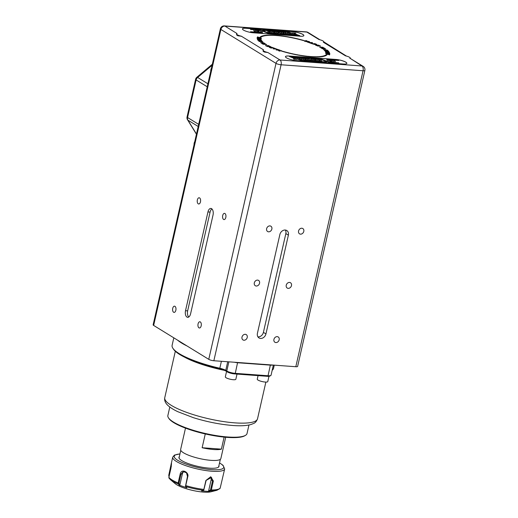 <?xml version="1.0" encoding="UTF-8"?>
<svg xmlns="http://www.w3.org/2000/svg" width="518" height="518" viewBox="0 0 518 518"><rect width="100%" height="100%" fill="white"/><g stroke="black" fill="none" stroke-linecap="round" stroke-linejoin="round"><path stroke-width="0.78" d="M263.06 50.278L263.118 51.237A5.329 1.211 12.8 0 0 264.491 52.078L267.89 52.525L280.024 59.991L361.972 65.98L350.239 58.411L363.15 66.349A3.807 3.082 -58.4 0 0 361.972 65.98A3.807 2.059 94.2 0 1 363.053 70.759L281.099 64.776A3.807 0.868 -167.2 0 1 276.01 63.371L220.895 29.461A3.807 3.082 -58.4 0 1 224.909 26.081L237.043 33.547A5.329 1.211 12.8 0 0 236.584 33.897A5.329 1.211 12.8 0 0 241.407 36.234L263.52 49.838A5.329 1.211 12.8 0 0 263.066 50.188A5.329 1.211 12.8 0 0 267.89 52.525M263.118 51.237L264.491 52.078M349.844 58.515A5.329 1.211 12.8 0 0 350.297 58.165A5.329 1.211 12.8 0 0 345.474 55.827L323.361 42.217A5.329 1.211 12.8 0 0 323.821 41.867A5.329 1.211 12.8 0 0 318.997 39.536L306.863 32.071L224.909 26.081A3.807 2.059 94.2 0 0 224.365 25.9A3.807 3.807 0 0 0 220.377 28.853A3.807 0.868 -167.2 0 0 220.895 29.461L153.652 325.427L208.767 359.337L276.01 63.371A3.807 3.082 121.6 0 1 280.024 59.991A3.807 2.059 94.2 0 1 281.099 64.776L213.856 360.742L295.81 366.725L363.053 70.759A3.807 0.868 -167.2 0 0 364.866 70.435A3.807 3.807 0 0 0 363.15 66.349M236.577 33.987L236.642 34.939A5.329 1.211 12.8 0 0 238.008 35.787L236.642 34.939M237.788 35.736L241.699 36.305M270.998 48.044L269.334 47.319L269.12 47.073L269.794 46.879L273.679 47.889L270.998 48.044M269.12 47.106L271.244 47.054L273.543 47.896M274.1 48.945L275.395 48.996M273.245 48.899L274.093 48.116L274.793 48.375M274.093 48.116L277.311 49.314M276.761 49.113L273.206 48.886L274.106 48.051M275.964 49.08L276.774 49.055M274.624 48.511L275.977 49.022M276.256 49.987L277.933 49.463L278.619 49.689L277.214 50.136L279.344 49.929L280.063 50.162L279.377 50.848L281.371 50.66M279.331 49.987L280.011 50.207M277.92 49.521L278.516 49.715M278.632 50.77L279.137 50.201L276.165 49.955L277.933 49.463M279.39 50.79L281.475 50.628L279.701 51.12L278.593 50.758L279.137 50.201M277.227 50.078L279.344 49.929M325.628 55.115L325.997 54.85A34.207 7.77 -167.2 0 0 326.165 54.707L327.221 54.539A35.01 7.958 12.8 0 1 323.439 56.384L323.439 56.384A35.01 7.958 12.8 0 1 322.235 56.611L322.235 56.611A35.01 7.958 12.8 0 1 310.923 56.786A35.01 7.958 12.8 0 1 281.455 51.081L282.822 51.36L281.721 50.965M285.049 51.929L283.916 51.612L285.049 51.929M287.302 52.532L286.15 52.227L287.302 52.532A34.207 7.77 -167.2 0 0 288.422 52.823M289.581 53.108L288.422 52.817L289.581 53.108A34.207 7.77 -167.2 0 0 290.715 53.373L291.874 53.704L290.715 53.373M291.874 53.704A34.207 7.77 -167.2 0 0 293 53.956L294.192 54.209L293.02 53.898A34.207 7.77 -167.2 0 1 291.887 53.645M294.192 54.209A34.207 7.77 -167.2 0 0 295.312 54.442L296.503 54.675L295.331 54.384A34.207 7.77 -167.2 0 1 294.205 54.15M296.503 54.675A34.207 7.77 -167.2 0 0 297.617 54.882L298.802 55.102L297.63 54.824A34.207 7.77 -167.2 0 1 296.516 54.617M298.802 55.102A34.207 7.77 -167.2 0 0 299.883 55.284L301.081 55.478L299.903 55.225A34.207 7.77 -167.2 0 1 298.815 55.037M301.081 55.478A34.207 7.77 -167.2 0 0 302.136 55.646L303.334 55.756L302.149 55.581A34.207 7.77 -167.2 0 1 301.094 55.42M303.321 55.814A34.207 7.77 -167.2 0 0 304.344 55.957L305.529 56.048L304.357 55.899A34.207 7.77 -167.2 0 1 303.334 55.756M319.308 56.682L320.182 56.546A34.207 7.77 -167.2 0 0 320.72 56.481L320.707 56.546A34.207 7.77 -167.2 0 1 320.163 56.604L319.308 56.682A34.207 7.77 -167.2 0 1 318.706 56.721L317.793 56.766A34.207 7.77 -167.2 0 1 317.12 56.792L316.155 56.805A34.207 7.77 -167.2 0 1 315.423 56.805L314.4 56.792A34.207 7.77 -167.2 0 1 313.617 56.766L312.555 56.721A34.207 7.77 -167.2 0 1 311.713 56.676L310.619 56.604A34.207 7.77 -167.2 0 1 310.509 56.598A34.207 7.77 -167.2 0 1 309.725 56.54L308.592 56.436A34.207 7.77 -167.2 0 1 307.653 56.345L306.501 56.222A34.207 7.77 -167.2 0 1 305.516 56.106M290.695 53.438A34.207 7.77 -167.2 0 1 289.568 53.166M288.409 52.881A34.207 7.77 -167.2 0 1 287.283 52.596M286.137 52.292A34.207 7.77 -167.2 0 1 285.029 51.988M283.896 51.67A34.207 7.77 -167.2 0 1 282.822 51.36M326.165 54.688L327.175 54.597M324.935 55.504L325.414 55.199A34.207 7.77 -167.2 0 0 325.641 55.063L325.628 55.122A34.207 7.77 -167.2 0 1 325.401 55.264L324.935 55.497A34.207 7.77 -167.2 0 1 324.65 55.627L324.093 55.827M323.102 56.119L323.756 55.886A34.207 7.77 -167.2 0 0 324.106 55.776L324.093 55.834A34.207 7.77 -167.2 0 1 323.744 55.944L323.102 56.112A34.207 7.77 -167.2 0 1 322.695 56.216L321.976 56.352A34.207 7.77 -167.2 0 1 321.497 56.436L320.707 56.54M305.529 56.048A34.207 7.77 -167.2 0 0 306.514 56.164L307.653 56.345M168.972 478.03L168.952 477.033M170.921 468.304L168.887 477.246A26.638 6.054 12.8 0 0 178.16 482.951L180.193 474.009L180.996 474.145L178.885 483.436L179.908 484.706L182.375 473.853A3.807 3.322 -101.9 0 1 184.084 471.529M178.237 482.744L178.386 483.825M169.341 478.477L168.874 477.797M178.257 483.566L178.263 483.961M178.237 483.592L178.885 483.436M185.522 486.13L187.484 476.405L186.493 472.798L183.314 471.581L180.996 474.145L182.375 473.853M180.186 474.048C181.604 467.806 189.355 472.707 187.762 476.69M201.567 490.922L209.032 491.465L208.618 490.747M210.968 490.527L210.438 490.119L208.637 490.786L211.104 479.94A3.807 3.082 121.6 0 0 210.619 477.123M210.729 490.675L211.344 489.756M187.484 476.405L187.769 476.651L185.735 485.593A26.638 6.054 12.8 0 0 203.859 489.426L205.892 480.49L210.748 476.741L213.351 481.034L211.325 489.976A26.638 6.054 12.8 0 0 220.176 488.105L224.67 468.952A26.638 6.054 -167.2 0 1 211.998 471.238A26.638 6.054 -167.2 0 1 185.263 465.475A26.638 6.054 -167.2 0 1 172.721 457.154L171.426 462.924M210.438 490.119L212.548 480.827L211.506 477.447L206.158 480.361L203.794 490.002M220.208 487.885L219.723 488.778M210.716 490.831L210.968 490.494M219.982 488.539L216.906 490.274L210.968 491.796A20.047 4.552 -167.2 0 1 203.509 492.1A20.047 4.552 -167.2 0 1 175.207 483.67L170.513 479.733A26.004 5.912 -167.2 0 0 178.231 483.935M210.787 490.811L208.974 491.491M168.777 475.155L171.4 462.982M168.842 474.948L168.862 476.087M168.784 475.828L169.231 475.764M179.254 485.198L178.218 483.909M179.947 484.68L179.215 485.152L186.797 487.794M203.917 489.212L203.814 490.164M170.798 466.252C171.743 459.835 171.613 464.225 170.914 468.343M203.833 489.976L203.263 490.287M201.502 490.941L203.334 490.261M185.787 486.544L186.836 487.839M185.826 486.596L185.502 486.091M168.764 475.796L169.231 476.385M185.412 486.272L185.774 485.372M218.92 465.656A20.532 4.668 -167.2 0 1 218.201 467.333A20.532 4.668 -167.2 0 1 209.227 468.155A20.532 4.668 -167.2 0 1 179.26 458.488A20.532 4.668 -167.2 0 1 179.338 456.662M218.059 467.411A20.293 4.61 12.8 0 0 218.713 466.569L220.357 459.311M185.496 428.127L180.646 449.449A20.61 4.681 12.8 0 0 190.352 455.892A20.61 4.681 12.8 0 0 211.04 460.353A20.61 4.681 12.8 0 0 220.849 458.585L225.693 437.263M205.27 433.954L202.137 447.733A20.61 4.681 12.8 0 0 213.507 449.514A20.61 4.681 12.8 0 0 221.393 449.145L224.126 437.114M202.137 447.733L221.393 449.145M245.467 435.353L244.736 435.78A39.957 9.078 -167.2 0 1 227.272 437.386A39.957 9.078 -167.2 0 1 168.959 418.57L168.486 417.858A40.592 9.22 12.8 0 0 227.726 436.978A40.592 9.22 12.8 0 0 245.467 435.353A40.592 9.22 12.8 0 0 247.034 433.501L248.964 425.006M169.8 407.025L167.871 415.514A40.592 9.22 12.8 0 0 168.486 417.858M258.068 375.628L257.258 379.202A5.394 1.224 12.8 0 0 257.99 380.063A5.394 1.224 12.8 0 0 263.779 381.883A5.394 1.224 12.8 0 0 267.774 381.591L268.971 376.314M226.56 371.432L225.33 376.864A5.394 1.224 12.8 0 0 226.062 377.732A5.394 1.224 12.8 0 0 231.85 379.552A5.394 1.224 12.8 0 0 235.839 379.254L237.017 374.093M245.979 28.237A7.42 1.683 12.8 0 0 242.45 28.872A7.42 1.683 12.8 0 0 245.94 31.197A7.42 1.683 12.8 0 0 253.386 32.802L300.323 36.228A7.42 1.683 12.8 0 0 303.859 35.593A7.42 1.683 12.8 0 0 300.362 33.275A7.42 1.683 12.8 0 0 292.916 31.669L245.966 28.302A7.42 1.683 12.8 0 0 242.443 28.904M343.324 63.999A7.42 1.683 12.8 0 0 346.853 63.364A7.42 1.683 12.8 0 0 343.363 61.046A7.42 1.683 12.8 0 0 335.917 59.44L288.979 56.009A7.42 1.683 12.8 0 0 285.45 56.643A7.42 1.683 12.8 0 0 288.94 58.961A7.42 1.683 12.8 0 0 296.387 60.567L343.324 63.999M276.845 35.405L276.858 35.347A34.997 7.951 12.8 0 1 277.59 35.405L277.577 35.47A34.997 7.951 12.8 0 0 276.845 35.405L276.845 35.405A34.997 7.951 12.8 0 0 275.952 35.334A34.997 7.951 12.8 0 0 275.835 35.328L275.518 35.302A34.997 7.951 12.8 0 0 274.818 35.263L274.818 35.263A34.997 7.951 12.8 0 0 273.854 35.205L273.549 35.192A34.997 7.951 12.8 0 0 272.882 35.166L272.882 35.166A34.997 7.951 12.8 0 0 271.963 35.14L271.672 35.133A34.997 7.951 12.8 0 0 271.043 35.127L271.043 35.127A34.997 7.951 12.8 0 0 270.176 35.127L269.91 35.062A34.997 7.951 12.8 0 0 269.328 35.075L269.308 35.14A34.997 7.951 12.8 0 0 268.499 35.159L268.246 35.172A34.997 7.951 12.8 0 0 266.945 35.25L266.712 35.269A34.997 7.951 12.8 0 0 265.514 35.392L265.3 35.418A34.997 7.951 12.8 0 0 264.84 35.483L264.84 35.483A34.997 7.951 12.8 0 0 264.219 35.587L264.038 35.554A34.997 7.951 12.8 0 0 263.63 35.638L263.61 35.703A34.997 7.951 12.8 0 0 263.06 35.826L262.898 35.865A34.997 7.951 12.8 0 0 262.535 35.969L262.535 35.969A34.997 7.951 12.8 0 0 262.05 36.118L261.907 36.163A34.997 7.951 12.8 0 0 261.596 36.286L261.596 36.286A34.997 7.951 12.8 0 0 261.189 36.461L261.072 36.513A34.997 7.951 12.8 0 0 260.813 36.648L260.813 36.648A34.997 7.951 12.8 0 0 260.483 36.843L260.392 36.849A34.997 7.951 12.8 0 0 260.198 36.998L260.198 36.998A34.997 7.951 12.8 0 0 259.945 37.212L260.955 37.199A34.207 7.77 -167.2 0 1 261.15 37.056L261.571 36.804A34.207 7.77 -167.2 0 1 261.823 36.674L262.348 36.448A34.207 7.77 -167.2 0 1 262.652 36.331L263.254 36.137A34.207 7.77 -167.2 0 1 263.63 36.033L264.322 35.878A34.207 7.77 -167.2 0 1 264.756 35.787L265.52 35.664A34.207 7.77 -167.2 0 1 266.019 35.593L266.848 35.502A34.207 7.77 -167.2 0 1 267.417 35.451L268.305 35.386A34.207 7.77 -167.2 0 1 268.939 35.36L269.891 35.328A34.207 7.77 -167.2 0 1 270.584 35.315L271.581 35.315A34.207 7.77 -167.2 0 1 272.339 35.328L273.381 35.36A34.207 7.77 -167.2 0 1 274.197 35.392L275.272 35.451A34.207 7.77 -167.2 0 1 276.146 35.509L277.253 35.593A34.207 7.77 -167.2 0 1 278.179 35.671L279.312 35.781A34.207 7.77 -167.2 0 1 280.283 35.891L281.436 36.027A34.207 7.77 -167.2 0 1 282.452 36.156L283.611 36.312A34.207 7.77 -167.2 0 1 284.667 36.467L285.845 36.648A34.207 7.77 -167.2 0 1 286.933 36.823L288.112 37.031A34.207 7.77 -167.2 0 1 289.219 37.231L290.404 37.451A34.207 7.77 -167.2 0 1 291.53 37.672L292.709 37.918A34.207 7.77 -167.2 0 1 293.848 38.157L295.014 38.416A34.207 7.77 -167.2 0 1 296.16 38.682L297.313 38.96A34.207 7.77 -167.2 0 1 298.452 39.239L299.592 39.53A34.207 7.77 -167.2 0 1 300.725 39.828L301.845 40.132M261.066 36.519L261.072 36.454A34.997 7.951 12.8 0 0 260.826 36.59L260.826 36.59A34.997 7.951 12.8 0 0 260.496 36.784M261.907 36.169L261.914 36.105A34.997 7.951 12.8 0 0 261.609 36.228L261.609 36.228A34.997 7.951 12.8 0 0 261.201 36.396M262.542 35.91L262.542 35.91A34.997 7.951 12.8 0 0 262.063 36.059M262.535 35.969L262.548 35.91A34.997 7.951 12.8 0 1 262.904 35.813L263.06 35.826M263.61 35.703L263.63 35.638A34.997 7.951 12.8 0 0 263.073 35.768M265.3 35.418L265.307 35.36A34.997 7.951 12.8 0 0 264.853 35.425L264.853 35.425A34.997 7.951 12.8 0 0 264.232 35.522M265.307 35.36L265.527 35.334A34.997 7.951 -167.2 0 1 266.213 35.256A34.997 7.951 12.8 0 1 266.725 35.211L266.958 35.192A34.997 7.951 -167.2 0 1 267.709 35.14A34.997 7.951 12.8 0 1 268.259 35.114L268.499 35.159M269.308 35.14L269.328 35.075A34.997 7.951 12.8 0 0 268.512 35.101M271.672 35.133L271.685 35.069A34.997 7.951 12.8 0 0 271.056 35.062L271.056 35.062A34.997 7.951 12.8 0 0 270.189 35.062M273.549 35.192L273.556 35.133A34.997 7.951 12.8 0 0 272.895 35.107L272.895 35.107A34.997 7.951 12.8 0 0 271.976 35.082M275.518 35.302L275.531 35.243A34.997 7.951 12.8 0 0 274.838 35.198L274.838 35.198A34.997 7.951 12.8 0 0 273.867 35.146M276.858 35.347A34.997 7.951 12.8 0 0 275.964 35.276A34.997 7.951 12.8 0 0 275.848 35.269M277.583 35.405L277.901 35.496A34.997 7.951 12.8 0 1 278.949 35.6L278.962 35.541A34.997 7.951 12.8 0 0 277.913 35.438M278.962 35.541L278.969 35.541A34.997 7.951 12.8 0 1 279.72 35.619L280.044 35.723A34.997 7.951 12.8 0 1 281.125 35.846L281.138 35.787A34.997 7.951 12.8 0 0 280.057 35.658M281.138 35.787L281.138 35.787A34.997 7.951 12.8 0 1 281.909 35.884L282.265 35.93A34.997 7.951 -167.2 0 1 283.372 36.085A34.997 7.951 12.8 0 1 284.162 36.195L284.518 36.254A34.997 7.951 -167.2 0 1 285.651 36.428A34.997 7.951 12.8 0 1 286.454 36.558L286.81 36.674A34.997 7.951 12.8 0 1 287.956 36.875L287.969 36.817A34.997 7.951 12.8 0 0 286.823 36.616M287.969 36.817L287.969 36.817A34.997 7.951 12.8 0 1 288.785 36.959L289.141 37.089A34.997 7.951 12.8 0 1 290.3 37.309L290.313 37.244A34.997 7.951 12.8 0 0 289.154 37.031M290.313 37.244L290.313 37.251A34.997 7.951 12.8 0 1 291.135 37.406L291.498 37.542A34.997 7.951 12.8 0 1 292.657 37.782L292.67 37.723A34.997 7.951 12.8 0 0 291.511 37.484M292.67 37.723L292.676 37.723A34.997 7.951 12.8 0 1 293.499 37.898L293.861 38.041A34.997 7.951 12.8 0 1 295.02 38.3L295.033 38.235A34.997 7.951 12.8 0 0 293.874 37.976M295.033 38.235L295.04 38.235A34.997 7.951 12.8 0 1 295.862 38.429L296.218 38.572A34.997 7.951 12.8 0 1 297.377 38.85L297.39 38.792A34.997 7.951 12.8 0 0 296.231 38.513M297.39 38.792L297.397 38.792A34.997 7.951 12.8 0 1 298.213 38.992L298.569 39.141A34.997 7.951 12.8 0 1 299.715 39.433L299.728 39.374A34.997 7.951 12.8 0 0 298.582 39.083M299.728 39.374L299.734 39.374A34.997 7.951 12.8 0 1 300.544 39.588L300.887 39.744A34.997 7.951 12.8 0 1 302.02 40.054L302.033 39.996A34.997 7.951 12.8 0 0 300.906 39.685M302.033 39.996L302.039 39.996A34.997 7.951 12.8 0 1 302.829 40.216L303.192 40.32A34.997 7.951 -167.2 0 1 304.299 40.644L302.959 40.449A34.207 7.77 -167.2 0 0 301.852 40.132M283.909 51.612A34.207 7.77 -167.2 0 1 282.834 51.295M286.15 52.234A34.207 7.77 -167.2 0 1 285.042 51.929M316.155 56.805L316.161 56.747A34.207 7.77 -167.2 0 1 315.436 56.747L314.42 56.727A34.207 7.77 -167.2 0 1 313.63 56.708L312.574 56.663A34.207 7.77 -167.2 0 1 311.726 56.617L310.632 56.546A34.207 7.77 -167.2 0 1 310.528 56.54A34.207 7.77 -167.2 0 1 309.738 56.475L308.605 56.378A34.207 7.77 -167.2 0 1 307.666 56.287M316.161 56.747L317.12 56.792M317.793 56.766L317.799 56.708A34.207 7.77 -167.2 0 1 317.133 56.727M317.799 56.708L318.706 56.721M319.328 56.624A34.207 7.77 -167.2 0 1 318.719 56.663M320.72 56.481L321.497 56.436M321.976 56.352L321.989 56.294A34.207 7.77 -167.2 0 1 321.51 56.371M321.989 56.294L322.695 56.216M323.115 56.061A34.207 7.77 -167.2 0 1 322.708 56.151M324.1 55.769L324.65 55.627M325.628 55.063L326.01 54.791M326.444 53.179L325.757 53.037L325.673 52.337L329.733 53.38L326.385 52.681L326.444 53.179L326.385 52.681M327.836 51.152L324.346 50.434L327.946 50.667L328.82 51.593L327.836 51.152M323.284 48.09L320.959 47.902L324.126 47.947L324.521 48.2L322.967 48.53L325.718 48.957L322.17 48.673L321.769 48.42L323.284 48.09L321.833 48.459M318.194 46.147L315.559 45.157L318.512 45.124L320.59 46.089L318.583 45.39L317.929 45.403L319.334 46.057L316.627 45.416L318.194 46.147M311.868 42.515L312.613 42.787L311.868 43.654L308.385 42.392L312.574 42.832M260.463 38.61L261.15 38.759L261.137 39.439L257.103 38.371L260.457 39.096L260.463 38.61M258.741 40.553L262.225 41.304L258.935 40.786L259.214 41.129L257.789 40.113L262.03 41.071M262.982 43.59L265.352 43.803L262.089 43.713L261.726 43.467L263.371 43.162L260.599 42.709L264.212 43.039L264.594 43.292L262.969 43.648L265.352 43.803M267.948 45.552L270.519 46.542L267.476 46.536L265.469 45.565L267.437 46.27L268.117 46.27L267.269 45.616L269.457 46.277L267.948 45.552M262.879 44.16L266.744 44.626L262.879 44.16M258.935 41.356L263.06 42.12L258.935 41.356M257.414 39.485L261.163 39.582L260.386 39.737L260.573 40.164L261.642 40.657L257.414 39.485M259.699 37.775L261.292 38.364L257.07 37.691L258.903 37.678L257.53 36.888L261.363 38.241M306.345 40.909L305.05 41.33L304.351 41.11L305.996 40.572L307.122 40.935L306.675 41.518L309.589 41.725L307.951 42.262L307.252 42.036L308.54 41.615L305.788 41.569L306.345 40.909L305.814 41.576M314.879 43.622L316.595 44.341L316.835 44.606L316.213 44.801L312.309 43.816L314.879 43.622L316.822 44.632M323.297 47.494L319.489 47.073L323.297 47.494M327.525 50.33L323.42 49.605L327.525 50.33M329.28 52.234L325.628 52.188L326.359 52.02L325.013 51.094L329.357 52.467M327.311 54.034L325.68 53.451L329.869 54.079L328.095 54.125L329.539 54.914L327.311 54.034M297.377 38.85L297.384 38.85A34.997 7.951 12.8 0 1 298.2 39.051L298.569 39.141M269.91 47.3L270.83 47.753L272.604 47.65C270.266 46.944 269.671 46.976 270.83 47.753L272.604 47.65M269.891 47.326L270.81 47.818M268.071 45.61L268.46 45.552M268.447 45.61L270.377 46.542M265.592 45.629L265.98 45.565M265.967 45.629L267.437 46.27M267.424 46.329L268.117 46.27M266.88 45.681L267.269 45.616M267.256 45.681L268.628 46.277M268.615 46.335L269.457 46.277M262.995 44.231L266.297 44.367M266.284 44.425L266.615 44.619M261.791 43.512L263.371 43.162M260.703 42.78L264.212 43.039M259.019 41.427L262.801 41.88M259.142 41.116L258.935 40.786M257.847 40.184L258.456 40.216M258.443 40.274L258.722 40.611M257.336 39.316L261.163 39.582M260.573 40.164L260.386 39.737M260.56 40.223L261.538 40.423M258.307 39.549L259.868 39.97M260.463 38.675L261.15 38.759M261.137 38.818L261.124 39.439M257.103 38.436L260.457 39.096M257.174 37.542L258.903 37.678M257.517 36.946L259.686 37.833M304.221 40.682A34.997 7.951 12.8 0 0 303.179 40.378L302.823 40.274M302.816 40.274A34.997 7.951 12.8 0 0 302.026 40.054L302.026 40.054M299.721 39.439L299.721 39.439A34.997 7.951 12.8 0 1 300.531 39.646L300.887 39.744M295.027 38.3L295.027 38.3A34.997 7.951 12.8 0 1 295.849 38.487L296.218 38.572M292.664 37.782L292.664 37.782A34.997 7.951 12.8 0 1 293.486 37.956L293.861 38.041M290.3 37.309L290.3 37.309A34.997 7.951 12.8 0 1 291.122 37.471L291.498 37.542M288.772 37.018L289.141 37.089M288.785 36.959L288.772 37.024A34.997 7.951 12.8 0 0 287.956 36.875L287.956 36.875M281.125 35.846L281.125 35.846A34.997 7.951 12.8 0 1 281.896 35.943L282.245 35.988A34.997 7.951 12.8 0 1 284.149 36.26L284.505 36.312A34.997 7.951 12.8 0 1 286.441 36.616L286.81 36.674M278.949 35.6L278.949 35.6A34.997 7.951 12.8 0 1 279.707 35.684L280.044 35.723M277.577 35.464L277.901 35.496M269.904 35.127A34.997 7.951 12.8 0 0 269.315 35.14L269.328 35.075M264.031 35.619A34.997 7.951 12.8 0 0 263.617 35.703L263.63 35.638M304.435 41.136L305.996 40.572M305.976 40.631L307.083 40.987M308.456 41.362L306.675 41.518M308.443 41.421L309.492 41.757M307.336 42.062L308.54 41.615M308.573 42.463L311.855 42.573M311.739 42.735L310.483 42.703L311.739 42.735L311.428 43.046M311.415 43.104L310.483 42.703M312.432 43.868L314.866 43.68M315.086 43.913L313.377 44.049C315.747 44.742 316.317 44.697 315.086 43.913L316.025 44.438M315.074 43.972C316.304 44.762 315.734 44.801 313.364 44.108L313.377 44.049M315.689 45.215L318.512 45.124M318.492 45.183L320.454 46.089M319.198 46.057L317.929 45.403M318.052 46.147L316.627 45.416M319.606 47.138L322.824 47.235M322.811 47.293L323.161 47.488M320.694 47.734L324.126 47.947M324.113 48.006L324.436 48.213M325.343 48.718L322.967 48.53M323.504 49.676L327.234 50.084M324.417 50.505L327.609 50.913M327.357 50.641L327.946 50.667M327.933 50.725L328.736 51.586M325.531 52.02L326.359 52.02M325.051 51.172L329.26 52.299M328.406 52.188L326.994 52.072M326.981 52.13L326.826 51.774M325.68 52.402L329.707 53.179M325.667 53.509L327.389 53.853M327.376 53.917L329.843 54.144M329.597 54.766L328.095 54.125M298.09 59.473L297.28 57.88L300.498 58.12L301.308 59.706L298.077 59.531L297.28 57.88M298.077 59.531L301.308 59.706M307.802 60.185L306.993 58.592L303.703 58.353L304.513 59.939L307.789 60.243L304.513 59.939M304.5 60.004L303.703 58.353M320.305 60.612L319.748 59.525L320.895 59.609L321.704 61.195L320.558 61.118L319.315 60.645L319.522 61.04L318.337 60.949L317.528 59.363L318.706 59.447L319.069 60.159L320.305 60.612M320.247 60.593L319.748 59.525M320.558 61.118L321.704 61.195M320.545 61.176L319.36 60.729M318.337 60.949L319.522 61.04M318.324 61.014L317.528 59.363M330.096 61.81L333.424 62.056L332.614 60.464L329.286 60.224L331.669 60.729L330.665 60.897L332.006 61.59L329.901 61.435L330.076 61.869L333.424 62.056M330.076 61.869L329.901 61.435M330.665 60.897L330.827 61.299L331.928 61.318M329.286 60.224L329.442 60.625L331.669 60.729M346.846 63.39A7.42 1.683 12.8 0 0 343.292 61.085A7.42 1.683 12.8 0 0 335.904 59.499L288.966 56.067A7.42 1.683 12.8 0 0 285.444 56.676M317.204 60.871L316.394 59.279L313.086 59.039L313.895 60.625L317.191 60.93L313.895 60.625M313.882 60.69L313.086 59.039M311.422 59.926L310.884 58.877L312.024 58.961L312.833 60.548L308.799 60.256L307.99 58.663L309.252 58.761L309.732 59.7L311.422 59.926M311.363 59.913L310.884 58.877M311.694 60.47L312.833 60.548M311.681 60.528L310.91 60.133M310.897 60.192L310.062 60.347M310.049 60.405L308.799 60.256M308.786 60.315L307.99 58.663M338.85 63.209L338.662 62.833L335.897 62.633L334.874 60.632L333.721 60.548L334.745 62.548L329.234 62.147L327.991 59.7L338.785 60.489L338.604 60.127L326.716 59.259L327.499 60.807L326.547 61.085L320.487 58.806L289.458 56.54L293.687 58.113L293.259 58.087L293.784 59.162L297.047 59.395L296.238 57.809L295.02 57.718L295.292 58.243L294.884 58.21L291.738 57.058L320.331 59.143L325.945 61.253L324.294 61.784L303.723 60.282L302.7 58.281L301.521 58.191L302.544 60.198L299.825 59.991L299.974 60.366L325.395 62.225L327.836 61.474L328.334 62.438L338.85 63.209L328.334 62.438M299.825 59.991L299.954 60.425L325.382 62.283L327.836 61.474M327.823 61.538L328.321 62.503M302.499 60.192L301.521 58.191M291.945 57.129L320.331 59.143M320.318 59.201L325.854 61.286M295.241 58.236L295.02 57.718M293.259 58.087L293.771 59.22L297.047 59.395M293.466 58.1L289.458 56.54M327.46 60.82L326.716 59.259M328.024 59.764L338.785 60.489M334.699 62.548L333.721 60.548M295.623 58.851L294.619 58.553L295.623 58.851M315.812 60.353L315.397 59.538L314.413 59.466L314.827 60.282L315.812 60.353M306.378 59.667L305.963 58.851L305.076 58.787L305.497 59.602L306.378 59.667M299.954 59.194L299.54 58.379L298.595 58.314L299.009 59.13L299.954 59.194M315.766 60.353L315.397 59.538M315.384 59.602L314.445 59.531M306.332 59.661L305.963 58.851M305.95 58.91L305.108 58.851M299.909 59.194L299.54 58.379M299.527 58.443L298.627 58.379M295.493 58.676L294.651 58.618M291.213 32.764L292.022 34.356L288.804 34.117L287.995 32.53L291.213 32.764M288.804 34.117L292.022 34.356M288.791 34.182L287.995 32.53M281.501 32.051L282.31 33.644L285.606 33.884L284.79 32.297L281.501 32.051L282.31 33.644M282.297 33.702L285.606 33.884M268.997 31.624L269.554 32.712L268.408 32.628L267.599 31.041L269.988 31.592L269.787 31.197L270.966 31.287L271.775 32.874L270.597 32.789L270.241 32.077L268.997 31.624M268.408 32.628L269.554 32.712M268.395 32.692L267.599 31.041M269.93 31.572L269.787 31.197M270.597 32.789L271.775 32.874M270.584 32.848L270.241 32.077M259.214 30.426L255.886 30.18L256.695 31.773L260.023 32.019L257.634 31.507L258.637 31.345L257.297 30.646L259.401 30.802L259.214 30.426M256.695 31.773L255.886 30.18M257.316 30.711L259.401 30.802M257.55 31.326L258.637 31.345M256.675 31.831L260.023 32.019M303.846 35.619A7.42 1.683 12.8 0 0 300.291 33.314A7.42 1.683 12.8 0 0 292.903 31.727L245.966 28.302M272.099 31.365L272.908 32.958L276.224 33.197L275.408 31.611L272.099 31.365L272.908 32.958M272.895 33.016L276.224 33.197M277.881 32.31L278.419 33.359L277.285 33.275L276.476 31.689L280.503 31.98L281.313 33.573L280.05 33.482L279.571 32.537L277.881 32.31M277.285 33.275L278.419 33.359M277.266 33.34L276.476 31.689M280.05 33.482L281.313 33.573M280.037 33.54L279.571 32.537M279.558 32.602L279.04 32.705M250.453 29.027L250.641 29.403L253.406 29.604L254.429 31.604L255.581 31.689L254.558 29.688L260.068 30.089L261.312 32.537L250.518 31.747L250.699 32.11L262.587 32.977L261.804 31.43L262.755 31.151L268.823 33.43L299.844 35.697L295.616 34.123L296.05 34.149L295.519 33.081L292.256 32.841L293.065 34.428L294.282 34.518L294.01 33.994L294.418 34.026L297.565 35.185L268.971 33.094L263.358 30.983L265.009 30.452L285.58 31.954L286.603 33.955L287.781 34.046L286.758 32.038L289.478 32.245L289.335 31.87L263.908 30.012L261.467 30.763L260.968 29.798L250.453 29.027L250.641 29.403M286.791 32.103L289.478 32.245M263.435 31.009L264.996 30.51L285.567 32.012L286.59 34.02L287.781 34.046M294.049 34.059L294.418 34.026M294.405 34.084L297.345 35.166M292.256 32.841L293.052 34.492L294.282 34.518M261.83 31.481L262.743 31.209L268.803 33.489L299.844 35.697M250.518 31.747L250.686 32.168L262.587 32.977M254.591 29.753L260.068 30.089M260.055 30.148L261.266 32.53M250.628 29.461L253.393 29.662L254.416 31.669L255.581 31.689M270.221 32.142L269.043 31.702M279.027 32.764L277.926 32.388M293.68 33.385L294.684 33.683L293.68 33.385M273.491 31.883L273.905 32.699L274.89 32.77L274.475 31.954L273.491 31.883M282.925 32.569L283.34 33.385L284.227 33.45L283.812 32.634L282.925 32.569M289.348 33.042L289.763 33.858L290.708 33.923L290.294 33.107L289.348 33.042M274.844 32.764L274.475 31.954M274.462 32.012L273.523 31.948M284.181 33.45L283.812 32.634M283.793 32.699L282.957 32.634M290.663 33.923L290.294 33.107M290.281 33.171L289.381 33.107M294.554 33.508L293.712 33.45M194.056 144.703A5.076 4.112 -58.4 0 1 194.768 141.576M210.748 71.225A5.076 4.112 -58.4 0 1 211.461 68.098M269.923 225.9A3.121 2.525 -58.4 0 1 270.882 226.204A3.121 2.525 -58.4 0 1 271.678 229.629A3.121 2.525 -58.4 0 1 268.577 231.818A3.121 2.525 -58.4 0 1 267.612 231.514A3.121 2.525 -58.4 0 1 266.815 228.088A3.121 2.525 -58.4 0 1 269.923 225.9M301.852 228.231A3.121 2.525 -58.4 0 1 302.81 228.535A3.121 2.525 -58.4 0 1 303.613 231.96A3.121 2.525 -58.4 0 1 300.505 234.149A3.121 2.525 -58.4 0 1 299.546 233.845A3.121 2.525 -58.4 0 1 298.744 230.419A3.121 2.525 -58.4 0 1 301.852 228.231M277.221 336.642A3.121 2.525 -58.4 0 1 278.179 336.946A3.121 2.525 -58.4 0 1 278.982 340.378A3.121 2.525 -58.4 0 1 275.874 342.566A3.121 2.525 -58.4 0 1 274.916 342.256A3.121 2.525 -58.4 0 1 274.113 338.83A3.121 2.525 -58.4 0 1 277.221 336.642M245.292 334.311A3.121 2.525 -58.4 0 1 246.251 334.615A3.121 2.525 -58.4 0 1 247.047 338.04A3.121 2.525 -58.4 0 1 243.946 340.229A3.121 2.525 -58.4 0 1 242.981 339.925A3.121 2.525 -58.4 0 1 242.184 336.499A3.121 2.525 -58.4 0 1 245.292 334.311M257.608 280.102A3.121 2.525 -58.4 0 1 258.566 280.406A3.121 2.525 -58.4 0 1 259.363 283.838A3.121 2.525 -58.4 0 1 256.261 286.027A3.121 2.525 -58.4 0 1 255.296 285.722A3.121 2.525 -58.4 0 1 254.5 282.291A3.121 2.525 -58.4 0 1 257.608 280.102M289.536 282.433A3.121 2.525 -58.4 0 1 290.494 282.737A3.121 2.525 -58.4 0 1 291.297 286.169A3.121 2.525 -58.4 0 1 288.189 288.358A3.121 2.525 -58.4 0 1 287.231 288.053A3.121 2.525 -58.4 0 1 286.428 284.622A3.121 2.525 -58.4 0 1 289.536 282.433M200.472 201.839A3.121 1.683 94.2 0 1 198.692 203.988A3.121 1.683 94.2 0 1 197.358 199.922A3.121 1.683 94.2 0 1 199.145 197.766A3.121 1.683 94.2 0 1 200.472 201.839M225.816 217.424A3.121 1.683 94.2 0 1 224.029 219.58A3.121 1.683 94.2 0 1 222.701 215.514A3.121 1.683 94.2 0 1 224.482 213.358A3.121 1.683 94.2 0 1 225.816 217.424M201.185 325.841A3.121 1.683 94.2 0 1 199.398 327.991A3.121 1.683 94.2 0 1 198.07 323.925A3.121 1.683 94.2 0 1 199.851 321.769A3.121 1.683 94.2 0 1 201.185 325.841M175.848 310.25A3.121 1.683 94.2 0 1 174.061 312.399A3.121 1.683 94.2 0 1 172.727 308.333A3.121 1.683 94.2 0 1 174.514 306.177A3.121 1.683 94.2 0 1 175.848 310.25M207.958 211.933L185.515 310.709A5.076 2.745 -85.8 0 0 187.684 317.327A5.076 2.745 -85.8 0 0 190.585 313.824L213.027 215.048A5.076 2.745 -85.8 0 0 210.865 208.43A5.076 2.745 -85.8 0 0 207.958 211.933L210.088 212.089L187.645 310.865A5.076 2.745 -85.8 0 0 188.779 317.003M279.862 234.531L257.42 333.307A5.076 4.112 121.6 0 0 259.019 337.937A5.076 4.112 121.6 0 0 265.935 333.929L288.377 235.153A5.076 4.112 121.6 0 0 286.778 230.523A5.076 4.112 121.6 0 0 279.862 234.531M364.866 70.435L297.623 366.401A3.807 0.868 -167.2 0 1 295.81 366.725M213.856 360.742A3.807 0.868 -167.2 0 1 208.767 359.337M153.652 325.427A3.807 0.868 -167.2 0 1 153.134 324.818L220.377 28.853M187.082 345.992A52.007 11.817 -167.2 0 1 177.596 340.158M173.815 337.833L172.118 345.286A52.007 11.817 12.8 0 0 172.908 348.297A52.007 11.817 12.8 0 0 219.813 368.24A7.608 1.729 -167.2 0 1 225.757 370.383L226.78 371.011A6.339 1.444 12.8 0 0 235.269 373.349L268.046 375.744A6.339 1.444 12.8 0 0 270.817 375.485A6.339 1.444 12.8 0 0 271.063 375.2L273.362 365.086M272.183 370.266A52.007 11.817 12.8 0 0 273.549 368.33L274.268 365.151M272.818 365.048A6.339 1.444 -167.2 0 1 270.454 365.145L237.678 362.749A6.339 1.444 -167.2 0 1 234.324 362.231M270.817 375.485L269.794 376.094A5.452 1.237 -167.2 0 1 267.411 376.314L234.635 373.918A5.452 1.237 -167.2 0 1 227.331 371.905L226.308 371.276A8.502 1.93 12.8 0 0 219.671 368.887A51.12 11.616 -167.2 0 1 173.569 349.281L172.908 348.297M257.932 336.868A5.076 4.112 121.6 0 0 263.403 332.368L285.845 233.592A5.076 4.112 121.6 0 0 285.327 230.037M211.901 208.909A5.076 2.745 -85.8 0 0 210.088 212.089M180.776 450.323L179.131 457.582A20.293 4.61 12.8 0 0 179.351 458.618M319.962 39.782L308.035 32.44A3.807 3.082 121.6 0 0 306.863 32.071A3.807 2.059 94.2 0 0 306.319 31.889L224.365 25.9M213.351 481.034L211.104 479.94M216.906 490.274A26.004 5.912 -167.2 0 1 210.761 490.818M170.804 466.213L171.341 466.478M224.449 370.364A47.565 10.807 -167.2 0 1 184.512 357.135M203.309 490.274A26.004 5.912 -167.2 0 1 185.807 486.57M179.947 453.982A25.369 5.763 12.8 0 0 180.122 461.629A25.369 5.763 12.8 0 0 211.642 469.645A25.369 5.763 12.8 0 0 219.528 462.969M198.2 126.483L187.924 120.163L196.477 134.032M207.219 86.778L196.115 79.947L187.574 117.541L198.679 124.372M212.102 65.268L197.63 77.46L207.899 83.774M187.924 120.163A3.807 3.082 -58.4 0 1 187.574 117.541A3.807 0.868 12.8 0 1 187.056 116.926A3.807 3.807 0 0 0 187.529 119.768A3.807 2.066 -31.7 0 0 187.924 120.163M196.115 79.947A3.807 3.082 -58.4 0 1 197.63 77.46A3.807 0.842 49.9 0 0 196.853 77.266A3.807 3.807 0 0 0 195.597 79.332A3.807 0.868 12.8 0 0 196.115 79.947M257.53 418.784C256.52 421.348 255.232 422.902 253.671 423.433L251.1 424.475C246.665 425.744 240.54 426.081 232.724 425.485C220.046 424.462 206.967 421.872 193.486 417.715L177.791 411.687C173.608 409.706 170.357 407.666 168.039 405.562C165.326 403.075 164.232 400.459 164.763 397.707A47.565 10.807 12.8 0 0 187.16 412.568A47.565 10.807 12.8 0 0 234.907 422.863A47.565 10.807 12.8 0 0 257.53 418.784L265.87 382.083M219.671 368.887L221.393 361.292M267.411 376.314L268.046 375.744L270.396 364.866M237.613 362.477L235.269 373.349L234.635 373.918M227.331 371.905L226.78 371.011L228.865 361.836M227.713 361.752L225.757 370.383L226.308 371.276M285.845 233.592L288.377 235.153M263.403 332.368L265.935 333.929M187.645 310.865L185.515 310.709M323.821 41.867L346.445 56.073M169.049 478.159L170.513 479.733M224.67 468.952L223.038 465.287L219.548 462.885M308.035 32.44A3.807 3.807 0 0 0 306.319 31.889M196.439 134.22L187.529 119.768M187.056 116.926L195.597 79.332M196.853 77.266L212.341 64.226M179.966 453.891L174.449 455.095L172.721 457.154M164.763 397.707L175.317 351.262"/></g></svg>
